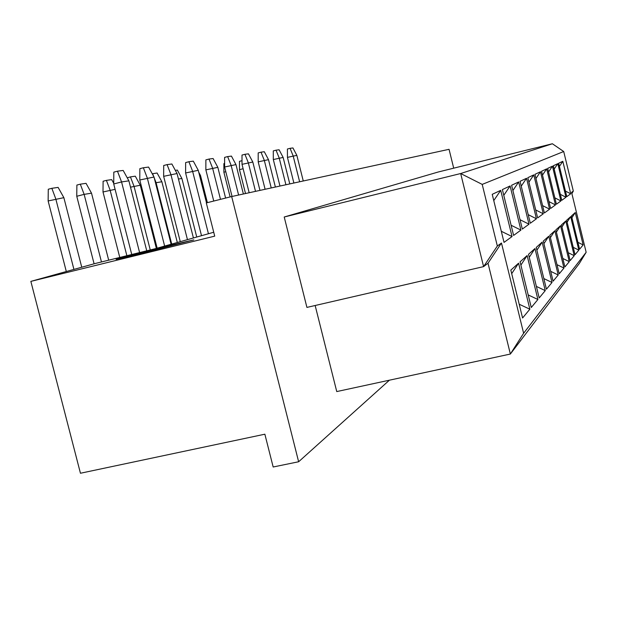 <?xml version="1.0" encoding="UTF-8"?>
<svg xmlns="http://www.w3.org/2000/svg" width="617" height="617" viewBox="0 0 617 617"><rect width="100%" height="100%" fill="white"/><g stroke="black" fill="none" stroke-linecap="round" stroke-linejoin="round"><path stroke-width="0.93" d="M140.931 253.579L116.104 259.356L168.526 245.767L193.792 239.882L140.931 253.579M213.729 232.254L155.214 248.72L94.748 263.621L30.85 281.383L80.449 473.247L264.863 434.198L273.169 467L298.636 461.755L389.42 380.18M453.703 168.171L449.06 149.314L231.676 196.538L206.302 202.924L214.716 236.141L30.85 281.383M231.676 196.538L298.636 461.755M315.156 305.508L336.751 391.571L510.359 354.042L488.016 263.22L483.589 266.629L460.675 173.531L552.369 143.753L438.209 172.004L284.213 217.007L306.919 307.405L483.589 266.629L497.341 246.006L501.467 243.021L523.625 333.257L586.15 252.284L571.573 192.35L573.324 191.077L563.707 151.52L482.209 184.398L497.341 246.006M586.15 252.284L579.348 263.444L510.359 354.042L523.625 333.257M284.213 217.007L460.675 173.531L482.209 184.398M566.799 196.646L558.67 163.25L562.812 161.315L570.71 193.8L566.799 196.646M579.594 249.222L571.489 215.911L575.268 212.533L583.15 244.934L579.594 249.222M561.786 200.301L553.364 165.726L557.799 163.659L565.974 197.247L561.786 200.301M575.044 254.713L566.645 220.246L570.694 216.629L578.846 250.124L575.044 254.713M556.411 204.219L547.68 168.387L552.431 166.166L560.907 200.941L556.411 204.219M570.154 260.605L561.447 224.889L565.789 221.002L574.234 255.685L570.154 260.605M550.626 208.438L541.556 171.256L546.67 168.857L555.462 204.913L550.626 208.438M564.894 266.945L555.855 229.879L560.529 225.706L569.29 261.647L564.894 266.945M544.387 212.981L534.954 174.341L540.477 171.757L549.6 209.178L544.387 212.981M559.226 273.786L549.824 235.27L554.868 230.766L563.969 268.063L559.226 273.786M537.638 217.901L527.813 177.681L533.782 174.889L543.284 213.79L537.638 217.901M553.094 281.182L543.299 241.093L548.76 236.226L558.223 274.997L553.094 281.182M530.312 223.246L520.054 181.313L526.54 178.274L536.435 218.78L530.312 223.246M546.438 289.203L536.227 247.425L542.142 242.134L552.007 282.493L546.438 289.203M522.329 229.061L511.609 185.262L518.673 181.953L529.008 224.195L522.329 229.061M539.196 297.942L528.514 254.312L534.962 248.543L545.258 290.63L539.196 297.942M513.606 235.416L502.369 189.581L510.105 185.964L520.91 230.095L513.606 235.416M531.276 307.497L520.085 261.839L527.142 255.538L537.901 299.5L531.276 307.497M504.027 242.396L492.227 194.324L500.719 190.352L512.048 236.55L504.027 242.396M522.576 317.986L510.83 270.107L518.581 263.189L529.856 309.202L522.576 317.986M519.206 304.235L529.856 309.202M511.701 273.678L518.581 263.189M501.297 231.275L512.048 236.55M493.77 200.594L500.719 190.352M528.191 294.918L537.901 299.5M520.879 265.102L527.142 255.538M511.115 225.251L520.91 230.095M503.781 195.319L510.105 185.964M536.366 286.396L545.258 290.63M529.247 257.304L534.962 248.543M520.046 219.721L529.008 224.195M512.897 190.53L518.673 181.953M543.839 278.568L552.007 282.493M536.898 250.178L542.142 242.134M528.206 214.647L536.435 218.78M521.242 186.157L526.54 178.274M550.696 271.341L558.223 274.997M543.924 243.646L548.76 236.226M535.695 209.957L543.284 213.79M528.9 182.162L533.782 174.889M557.004 264.662L563.969 268.063M550.403 237.63L554.868 230.766M542.59 205.615L549.6 209.178M535.965 178.498L540.477 171.757M562.827 258.469L569.29 261.647M556.395 232.077L560.529 225.706M548.953 201.589L555.462 204.913M542.497 175.112L546.67 168.857M568.226 252.708L574.234 255.685M561.948 226.933L565.789 221.002M554.853 197.841L560.907 200.941M548.552 171.989L552.431 166.166M573.239 247.332L578.846 250.124M567.108 222.151L570.694 216.629M560.336 194.34L565.974 197.247M554.189 169.089L557.799 163.659M577.913 242.304L583.15 244.934M571.928 217.708L575.268 212.533M565.442 191.062L570.71 193.8M559.434 166.397L562.812 161.315M571.874 193.607L573.324 191.077M563.707 151.52L552.369 143.753M501.467 243.021L488.016 263.22M113.721 183.974L113.813 172.143L117.469 171.194L123.169 170.439L128.891 180.835L121.564 181.946L113.721 183.974L131.745 254.505M146.746 250.81L128.891 180.835M139.596 252.569L121.564 181.946L117.469 171.194M81.745 267.23L63.867 197.664L48.134 200.957L66.304 271.526M73.924 269.405L55.808 198.967L51.851 188.308L58.114 187.398L63.867 197.664M48.134 200.957L48.28 189.242L51.851 188.308M139.781 179.987L139.851 168.672L143.36 167.762L148.574 167.068L154.019 177.025L139.781 179.987L157.158 248.173M171.117 244.247L154.019 177.025M164.631 246.067L147.309 178.043L143.36 167.762M108.685 260.181L91.517 193.167L84.136 194.37L76.763 196.275L94.093 263.798M101.473 261.963L84.136 194.37L80.31 184.174L86.048 183.342L91.517 193.167M76.763 196.275L76.878 185.069L80.31 184.174M163.652 176.331L163.706 165.495L167.076 164.616L171.865 163.983L177.056 173.531L163.652 176.331L180.264 241.671M193.414 237.969L177.056 173.531M187.452 239.651L170.901 174.464L167.076 164.616M205.862 169.868L205.877 159.872L209.016 159.063L213.096 158.523L217.84 167.338L205.862 169.868L213.752 201.049M225.598 198.065L217.84 167.338M220.485 199.353L212.595 168.14L209.016 159.063M242.011 164.33L242.003 155.06L244.934 154.304L248.45 153.841L252.816 162.032L242.011 164.33L249.168 192.735M259.95 190.391L252.816 162.032M255.507 191.363L248.296 162.718L244.934 154.304M273.316 159.541L273.292 150.895L276.038 150.186L279.1 149.777L283.141 157.435L273.316 159.541L279.971 186.049M289.789 183.912L283.141 157.435M285.91 184.753L279.208 158.029L276.038 150.186M115.094 189.334L103.008 191.98L119.767 257.451M126.871 255.7L110.111 190.144L106.409 180.38L111.685 179.616L113.729 183.311M103.008 191.98L103.101 181.244L106.409 180.38M177.318 242.504L161.87 181.737L155.492 182.825M171.703 244.077L156.078 182.678L154.242 177.897M152.237 173.763L157.104 173.015L161.87 181.737M153.625 176.308L152.607 173.67M207.381 202.654L200.494 175.459L199.6 175.606M198.743 172.212L200.494 175.459M225.799 171.711L223.878 172.205L223.886 163.621L224.611 163.428M223.878 172.205L230.126 196.931M185.609 172.968L185.64 162.572L188.895 161.731L193.306 161.145L198.258 170.307L185.609 172.968L201.512 235.694M206.502 202.877L198.258 170.307M208.438 233.743L192.589 171.171L188.895 161.731M224.611 166.999L224.611 157.381L227.642 156.595L231.429 156.093L235.972 164.592L224.611 166.999L232.046 196.453M243.383 193.993L235.972 164.592M238.602 195.034L231.113 165.325L227.642 156.595M258.207 161.855L258.191 152.908L261.022 152.175L264.3 151.736L268.503 159.656L258.207 161.855L265.102 189.272M275.383 187.044L268.503 159.656M271.233 187.946L264.284 160.297L261.022 152.175M287.445 157.374L287.414 149.013L290.075 148.327L292.944 147.941L296.846 155.353L287.445 157.374L293.877 183.025M303.263 180.989L296.846 155.353M299.638 181.776L293.16 155.916L290.075 148.327M156.363 248.396L140.267 185.247L130.511 187.167M150.255 249.947L134.012 186.265L130.426 176.894L135.293 176.184L140.267 185.247M127.241 177.835L130.426 176.894M196.746 237.036L181.892 178.483L178.452 179.038M175.336 170.369L177.326 170.076L181.892 178.483M243.113 168.719L239.489 169.652L239.481 161.338L242.011 160.69M239.489 169.652L245.512 193.53"/></g></svg>
